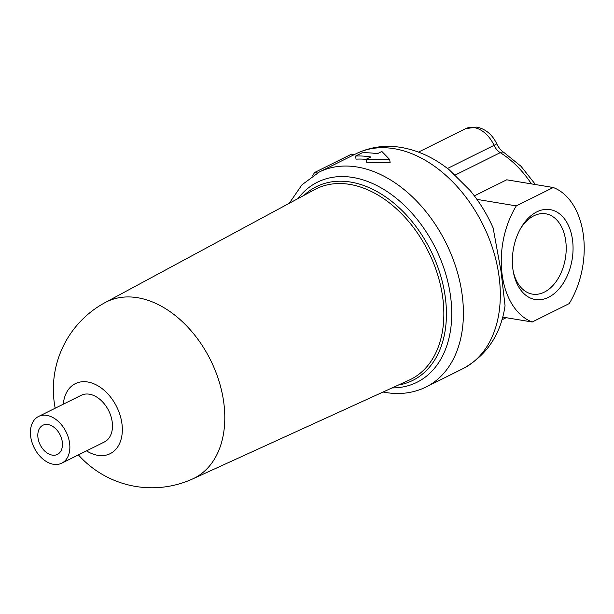 <?xml version="1.0" encoding="UTF-8"?>
<svg xmlns="http://www.w3.org/2000/svg" width="614" height="614" viewBox="0 0 614 614"><rect width="100%" height="100%" fill="white"/><g stroke="black" fill="none" stroke-linecap="round" stroke-linejoin="round"><path stroke-width="0.92" d="M355.606 156.056L362.083 152.84A123.276 84.241 63.6 0 1 377.311 153.753L381.87 151.481L389.706 159.54L366.274 159.233L370.833 156.969A123.276 84.241 -116.4 0 0 355.606 156.056L356.028 159.156A120.022 82.015 63.6 0 1 366.297 159.371M548.563 297.283A45.559 29.825 -80.6 0 1 513.504 272.808A45.559 29.825 -80.6 0 1 520.933 227.894A45.559 29.825 -80.6 0 1 536.859 211.853A45.559 29.825 -80.6 0 1 572.494 239.759A45.559 29.825 -80.6 0 1 548.563 297.283M520.281 229.06A40.701 26.648 -80.6 0 1 533.865 215.806A40.701 26.648 -80.6 0 1 545.739 213.81A40.701 26.648 -80.6 0 1 566.2 249.422A40.701 26.648 -80.6 0 1 544.319 292.134A40.701 26.648 -80.6 0 1 532.445 294.121A40.701 26.648 -80.6 0 1 513.258 271.488M366.274 159.233L366.696 162.288L390.128 162.641L389.706 159.54M569.178 303.615A73.649 48.222 99.4 0 0 553.268 187.508L516.297 205.89A73.649 48.222 99.4 0 0 532.2 321.997L569.178 303.615M354.362 154.59L351.576 154.129L314.598 172.503A73.649 48.222 99.4 0 0 312.641 175.85M356.082 153.73A120.022 82.015 -116.4 0 1 394.096 148.672A120.022 82.015 -116.4 0 1 493.165 250.067A120.022 82.015 -116.4 0 1 462.933 368.676C486.749 355.468 500.794 334.5 505.053 305.757L501.009 271.112L493.119 227.871C487.071 214.217 479.388 201.737 470.071 190.44L449.463 170.024C434.512 158.005 418.464 150.476 401.333 147.46C385.316 144.804 370.234 146.899 356.082 153.73L319.188 172.073L301.942 184.837L289.263 203.295M553.268 187.508L506.711 179.802L474.369 195.881M314.598 172.503L317.446 172.979M502.705 317.116L532.2 321.997M476.924 199.373L516.297 205.89M62.29 441.85A16.294 11.136 63.6 0 1 57.394 454.429A16.294 11.136 63.6 0 1 37.991 437.828A16.294 11.136 63.6 0 1 42.888 425.249A16.294 11.136 63.6 0 1 62.29 441.85M30.7 436.623A26.072 17.814 63.6 0 1 38.536 416.492A26.072 17.814 63.6 0 1 69.582 443.055A26.072 17.814 63.6 0 1 61.745 463.186A26.072 17.814 63.6 0 1 30.7 436.623M61.745 463.186L104.357 442.003A26.072 17.814 -116.4 0 0 112.193 421.879A26.072 17.814 -116.4 0 0 81.148 395.316L38.536 416.492M63.311 404.181A39.104 26.724 63.6 0 1 87.725 381.992A39.104 26.724 63.6 0 1 121.91 423.483A39.104 26.724 63.6 0 1 97.772 455.327A39.104 26.724 63.6 0 1 86.52 450.868M105.109 302.579L105.109 302.579A98.47 67.287 63.6 0 1 137.643 297.729A98.47 67.287 63.6 0 1 223.726 402.208A98.47 67.287 63.6 0 1 192.75 478.889L409.231 380.089A106.36 72.682 63.6 0 0 442.686 297.26A106.36 72.682 63.6 0 0 314.568 189.649L105.109 302.579A98.501 98.501 0 0 0 55.191 408.218M303.968 195.367A108.187 73.933 63.6 0 1 316.41 186.664A108.187 73.933 63.6 0 1 445.25 296.892A108.187 73.933 63.6 0 1 412.723 380.427A108.187 73.933 63.6 0 1 398.279 385.085M447.499 168.482L494.055 145.341A26.433 18.059 -116.4 0 0 473.985 127.558A26.433 18.059 -116.4 0 0 465.612 128.671L418.495 152.095M531.425 183.893A84.793 57.946 -116.4 0 0 500.241 152.656A13.032 8.911 63.6 0 1 494.055 145.341L496.764 143.845C498.752 147.867 501.124 150.729 503.879 152.433A9.778 4.782 121.9 0 0 500.241 152.656L455.312 174.99M462.933 368.676L426.032 387.02A120.022 82.015 -116.4 0 0 456.263 268.41A120.022 82.015 -116.4 0 0 357.194 167.016A120.022 82.015 -116.4 0 0 319.188 172.073M392.085 387.918A111.74 76.359 -116.4 0 0 449.433 289.286A111.74 76.359 -116.4 0 0 352.843 177.461A111.74 76.359 -116.4 0 0 297.982 198.598M465.612 128.671L476.832 127.083C485.743 129.063 492.382 134.65 496.764 143.845M501.953 319.802L506.197 317.691M383.075 392.024L385.607 392.484C400.198 394.871 413.667 393.052 426.032 387.02M535.492 184.561L521.04 166.31L503.879 152.433M78.4 454.905A98.501 98.501 0 0 0 192.75 478.889"/></g></svg>
